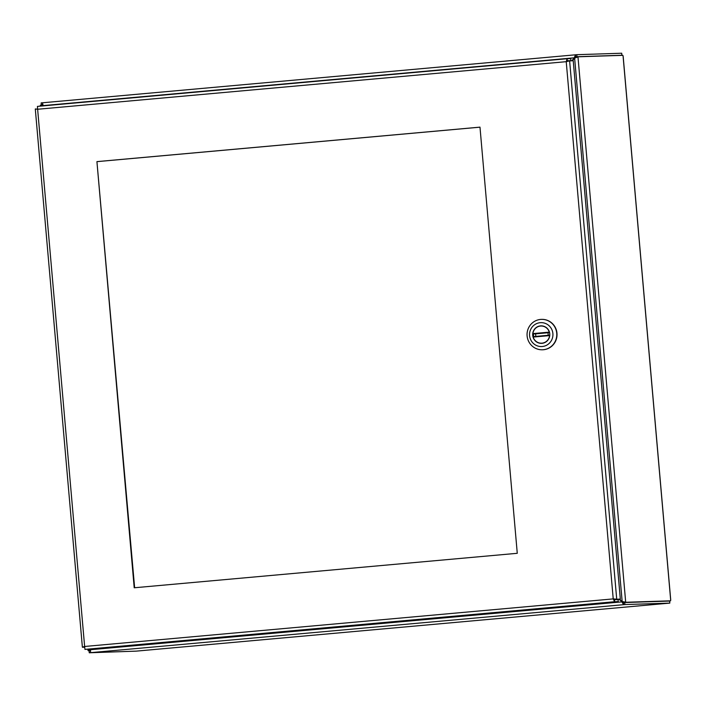 <?xml version="1.0" encoding="UTF-8"?>
<svg xmlns="http://www.w3.org/2000/svg" width="706" height="706" viewBox="0 0 706 706"><rect width="100%" height="100%" fill="white"/><g stroke="black" fill="none" stroke-linecap="round" stroke-linejoin="round"><path stroke-width="1.06" d="M667.867 603.277L136.364 651.126L669.817 603.1L669.641 601.062L624.713 602.536L624.889 604.565L669.817 603.1M619.356 599.147L622.162 601.556L625.684 602.139L623.707 602.456L668.617 600.991L670.612 600.806L670.7 599.668L623.177 56.471L622.886 55.333L577.967 56.798M624.889 604.565L623.601 604.68L621.898 601.883L90.527 649.714L90.553 652.662L89.265 652.776L89.08 650.747L90.403 650.482L88.073 650.667L90.35 650.597M136.364 651.126L89.265 652.776M42.66 105.953L40.348 105.194L42.704 105M88.073 650.667L87.888 649.308M571.851 60.778L574.296 57.795L575.487 54.803L576.784 54.689L576.961 56.718L621.889 55.253L621.712 53.224L576.784 54.689M42.634 104.894L41.327 104.938L41.151 102.899L42.439 102.785L43.225 105.874M670.612 600.806L625.692 602.28M90.041 650.27L88.065 650.535L90.183 649.141M40.366 106.129L40.339 105.326L42.36 105.22M575.487 54.803L42.448 102.785L575.487 54.803L575.664 56.842L576.961 56.718M620.071 55.421L621.889 55.253M623.707 602.456L625.684 602.139L577.985 56.939L574.622 58.068L572.416 60.76M575.319 57.795L574.622 58.068L622.162 601.556L622.78 601.697M42.342 105.009L40.339 105.326M42.484 104.117L42.607 104.841L41.327 104.938M90.553 652.662L623.601 604.68L623.424 602.65L624.713 602.536M623.424 602.65L618.765 599.2M90.527 649.714L91.065 649.052M90.05 650.35L90.474 649.114M43.084 105.935L42.334 105.168M42.925 105.626L574.719 57.777L575.672 56.842M577.923 56.939L575.99 57.115L575.046 58.06M622.595 601.538L623.689 602.315M622.321 601.874L619.162 599.165M572.284 60.76L574.719 57.777M479.983 127.142L96.925 161.621L134.211 587.78L517.269 553.301L479.983 127.142M96.925 161.621L134.634 587.736M479.983 127.168L97.357 161.612M613.223 598.9L84.632 646.475L37.63 109.262L566.23 61.678L613.223 598.9L616.717 599.173L569.618 60.848L566.23 61.678L567.121 58.713L37.436 106.394L37.63 109.262L35.3 109.015L82.381 647.181L84.632 646.475L84.949 649.396L614.635 601.724L613.223 598.9L613.814 598.935M37.533 108.75L38.053 109.245L35.362 108.936M84.623 647.084L85.055 646.467L82.452 647.27L84.623 647.199M84.949 649.396L618.244 601.6L614.635 601.724L614.458 599.685L613.655 598.882L614.723 599.359L620.327 599.059L573.228 60.734L567.624 61.025L566.653 61.669L567.306 60.751L567.121 58.713L570.739 58.598L570.916 60.637L566.953 60.99M93.289 648.743L96.422 648.496L93.289 648.743M618.244 601.6L618.068 599.57L614.458 599.685M614.723 599.359L620.327 599.059M567.289 60.751L570.916 60.637M540.478 325.89A8.746 8.551 88.1 0 1 549.789 334.317A8.746 8.551 88.1 0 1 541.528 343.345A8.746 8.551 88.1 0 1 532.703 335.121A8.746 8.551 88.1 0 1 540.478 325.89M552.886 333.55A11.949 11.684 88.1 0 1 536.322 345.437A11.949 11.684 88.1 0 1 534.521 324.813A11.949 11.684 88.1 0 1 552.886 333.55M544.511 319.597A15.214 14.879 -91.9 0 0 527.082 335.491A15.214 14.879 -91.9 0 0 542.42 349.779A15.214 14.879 -91.9 0 0 544.511 319.597M542.535 349.779A15.214 14.879 -91.9 0 0 557.025 334.088A15.214 14.879 -91.9 0 0 541.661 319.368A15.214 14.879 -91.9 0 0 541.546 319.368M549.78 335.147L533.18 336.638M549.586 335.597L549.709 335.156L549.586 335.597A8.587 8.393 88.1 0 1 533.207 337.071L549.586 335.597M533.78 334.017L532.906 333.603A8.587 8.393 88.1 0 1 549.277 332.129L549.559 332.552M548.006 332.738L535.607 333.85M623.089 56.251L670.656 599.879M654.833 601.547L656.73 601.38M533.189 336.638L549.709 335.156M549.489 332.552L532.959 334.044M532.906 333.603L549.277 332.129M90.359 651.294L90.35 650.605M567.112 58.722L37.436 106.394M542.535 343.248L540.522 343.151M533.63 336.603L533.409 334.026M539.966 326.11L541.97 325.881M547.997 332.685L548.235 335.288M535.828 336.4L535.616 333.806"/></g></svg>
